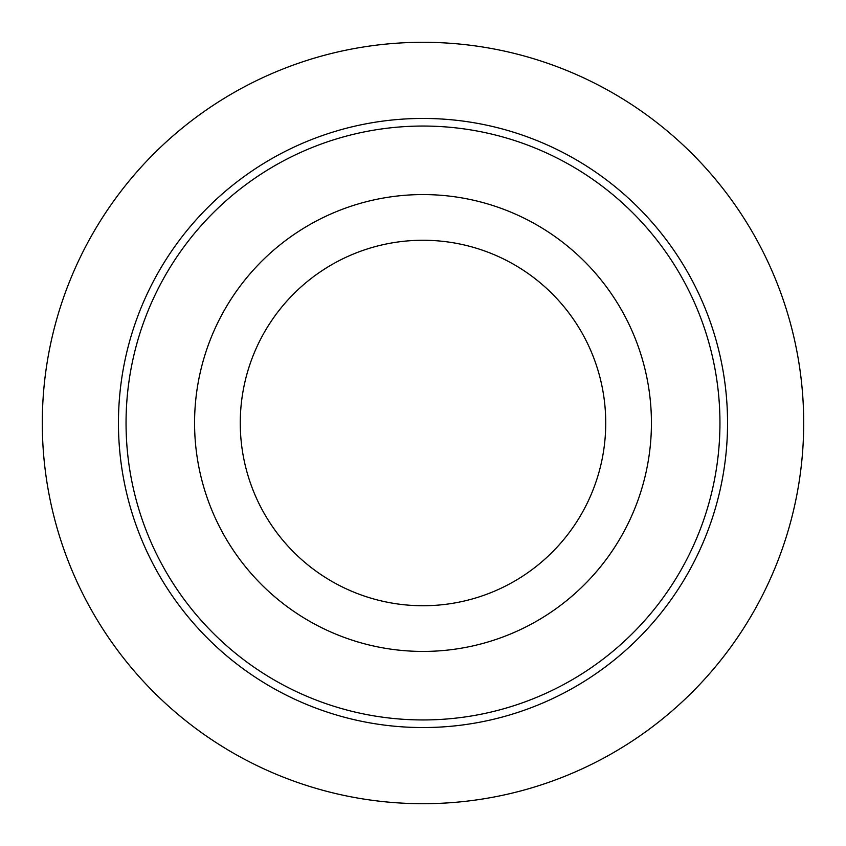 <?xml version="1.0" encoding="UTF-8"?>
<svg xmlns="http://www.w3.org/2000/svg" width="846" height="846" viewBox="0 0 846 846"><rect width="100%" height="100%" fill="white"/><g stroke="black" fill="none" stroke-linecap="round" stroke-linejoin="round"><path stroke-width="1.27" d="M623.46 532.515A228.42 228.42 0 0 1 313.485 623.46A228.42 228.42 0 0 1 222.54 313.485A228.42 228.42 0 0 1 532.515 222.54A228.42 228.42 0 0 1 623.46 532.515M583.37 510.603A182.736 182.736 0 0 1 335.397 583.37A182.736 182.736 0 0 1 262.63 335.397A182.736 182.736 0 0 1 510.603 262.63A182.736 182.736 0 0 1 583.37 510.603M683.6 565.361A296.946 296.946 0 0 1 280.639 683.6A296.946 296.946 0 0 1 162.4 280.639A296.946 296.946 0 0 1 565.361 162.4A296.946 296.946 0 0 1 683.6 565.361M690.273 569.009A304.56 304.56 0 0 1 276.991 690.273A304.56 304.56 0 0 1 155.727 276.991A304.56 304.56 0 0 1 569.009 155.727A304.56 304.56 0 0 1 690.273 569.009M803.7 423A380.7 380.7 0 0 0 423 42.3A380.7 380.7 0 0 0 42.3 423A380.7 380.7 0 0 0 423 803.7A380.7 380.7 0 0 0 803.7 423"/></g></svg>
